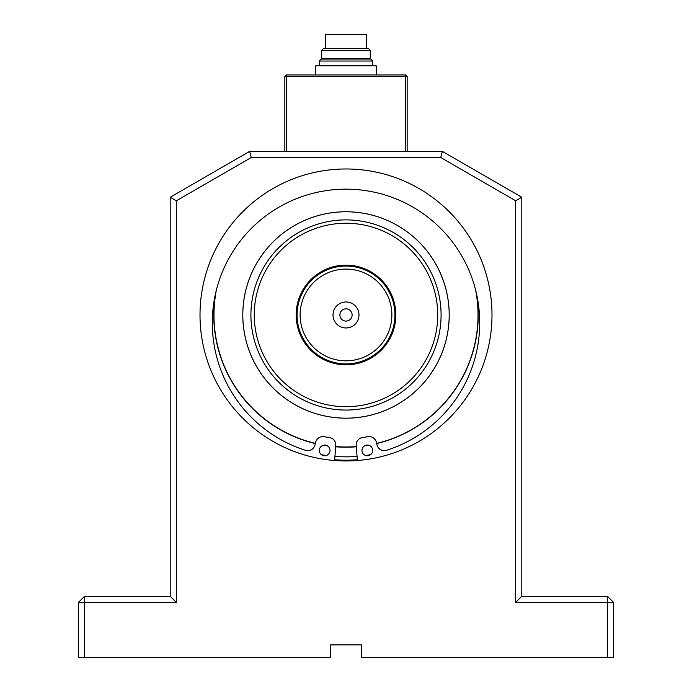 <?xml version="1.0" encoding="UTF-8"?>
<svg xmlns="http://www.w3.org/2000/svg" width="692" height="692" viewBox="0 0 692 692"><rect width="100%" height="100%" fill="white"/><g stroke="black" fill="none" stroke-linecap="round" stroke-linejoin="round"><path stroke-width="1.04" d="M372.694 61.043L370.713 59.062L321.287 59.062L319.306 61.043L372.694 61.043L372.694 65.783M321.728 50.343L370.272 50.343L368.282 48.362L323.718 48.362L321.728 50.343L321.728 58.37L370.272 58.37L370.661 59.062M366.639 48.362L366.639 34.6L325.361 34.6L325.361 48.362M376.578 74.961L376.18 65.783L315.82 65.783L315.422 74.961M376.18 65.783L315.82 65.783M346 269.102A45.862 45.862 0 0 1 385.721 337.895A45.862 45.862 0 0 1 306.279 337.895A45.862 45.862 0 0 1 346 269.102M346 266.048A48.916 48.916 0 0 1 388.368 339.426A48.916 48.916 0 0 1 303.632 339.426A48.916 48.916 0 0 1 346 266.048M437.725 314.964A91.725 91.725 0 0 1 300.138 394.405A91.725 91.725 0 0 1 300.138 235.531A91.725 91.725 0 0 1 437.725 314.964M346 301.971A12.992 12.992 0 0 1 357.254 321.46A12.992 12.992 0 0 1 334.746 321.46A12.992 12.992 0 0 1 346 301.971M346 308.848A6.116 6.116 0 0 1 351.294 318.026A6.116 6.116 0 0 1 340.706 318.026A6.116 6.116 0 0 1 346 308.848M176.313 602.369L84.588 602.369L84.588 657.4L330.715 657.4L330.715 644.866L361.285 644.866L361.285 657.4L607.412 657.4L607.412 602.369L515.687 602.369L515.687 200.784L440.726 157.508L251.274 157.508L176.313 200.784L176.313 602.369L170.197 596.253L170.197 197.255L249.63 151.392L442.37 151.392L521.803 197.255L521.803 596.253L607.412 596.253L613.527 602.369L613.527 657.4L607.412 657.4M491.995 314.964A145.995 145.995 0 0 1 273.003 441.401A145.995 145.995 0 0 1 273.003 188.535A145.995 145.995 0 0 1 491.995 314.964M357.323 459.756A145.225 145.225 0 0 1 334.677 459.756M78.473 602.369L84.588 596.253L84.588 602.369L78.473 602.369L78.473 657.4L84.588 657.4M84.588 596.253L170.197 596.253M613.527 602.369L607.412 602.369L607.412 596.253M521.803 596.253L515.687 602.369M515.687 200.784L521.803 197.255M440.726 157.508L442.37 151.392M251.274 157.508L249.63 151.392M176.313 200.784L170.197 197.255M346 211.752A103.22 103.22 0 0 0 256.611 366.578A103.22 103.22 0 0 0 435.389 366.578A103.22 103.22 0 0 0 346 211.752M216.276 290.458A132.016 132.016 0 0 0 315.37 443.382A132.051 132.051 0 0 1 216.146 290.969M323.925 445.129A132.016 132.016 0 0 0 327.022 445.613M335.707 446.582A132.016 132.016 0 0 0 356.293 446.582A132.051 132.051 0 0 1 335.707 446.617M364.978 445.613A132.016 132.016 0 0 0 368.075 445.129M475.854 290.969A132.051 132.051 0 0 1 376.638 443.416A132.016 132.016 0 0 0 475.724 290.458M346 211.778A103.186 103.186 0 0 0 256.637 366.561A103.186 103.186 0 0 0 435.363 366.561A103.186 103.186 0 0 0 346 211.778M215.437 294.039A132.233 132.233 0 0 0 315.318 443.589A132.207 132.207 0 0 1 215.549 293.529M323.337 445.241A132.233 132.233 0 0 0 327.541 445.907M335.689 446.798A132.233 132.233 0 0 0 356.311 446.798M364.459 445.907A132.233 132.233 0 0 0 368.663 445.241M476.451 293.529A132.207 132.207 0 0 1 376.673 443.563A132.233 132.233 0 0 0 476.563 294.039M323.83 445.146A132.051 132.051 0 0 0 327.108 445.657M364.892 445.657A132.051 132.051 0 0 0 368.17 445.146M323.415 445.224A132.207 132.207 0 0 0 327.48 445.864M335.689 446.764A132.207 132.207 0 0 0 356.311 446.764M364.52 445.864A132.207 132.207 0 0 0 368.585 445.224M357.383 460.517L356.207 445.518A7.491 7.491 0 0 1 362.669 437.508A123.669 123.669 0 0 0 367.781 436.704A7.491 7.491 0 0 1 376.387 442.344L376.993 444.878A7.491 7.491 0 0 0 386.551 450.284A133.712 133.712 0 0 0 454.333 244.492A133.712 133.712 0 0 0 237.667 244.492A133.712 133.712 0 0 0 305.449 450.284A7.491 7.491 0 0 0 315.007 444.878L315.613 442.344A7.491 7.491 0 0 1 324.219 436.704A123.669 123.669 0 0 0 329.331 437.508A7.491 7.491 0 0 1 335.793 445.518L334.617 460.517M324.678 445.077A5.354 5.354 0 0 1 329.314 453.104A5.354 5.354 0 0 1 320.041 453.104A5.354 5.354 0 0 1 324.678 445.077M367.322 445.077A5.354 5.354 0 0 1 371.959 453.104A5.354 5.354 0 0 1 362.686 453.104A5.354 5.354 0 0 1 367.322 445.077M284.853 151.392L284.853 76.483L286.384 76.483L286.384 74.961L405.616 74.961L405.616 76.483L286.384 76.483L286.384 151.392M405.616 74.961L407.147 76.483L407.147 151.392M405.616 151.392L405.616 76.483L407.147 76.483M286.384 74.961L284.853 76.483M346 265.131A49.833 49.833 0 0 1 389.163 339.884A49.833 49.833 0 0 1 302.837 339.884A49.833 49.833 0 0 1 346 265.131M346 219.883A95.089 95.089 0 0 0 263.652 362.513A95.089 95.089 0 0 0 428.348 362.513A95.089 95.089 0 0 0 346 219.883M321.451 454.696A141.869 141.869 0 0 0 326.442 455.474M334.937 456.4A141.869 141.869 0 0 0 357.063 456.4M365.558 455.474A141.869 141.869 0 0 0 370.549 454.696M319.306 61.043L319.306 65.783M321.728 58.37L321.339 59.062M370.272 50.343L370.272 58.37"/></g></svg>
